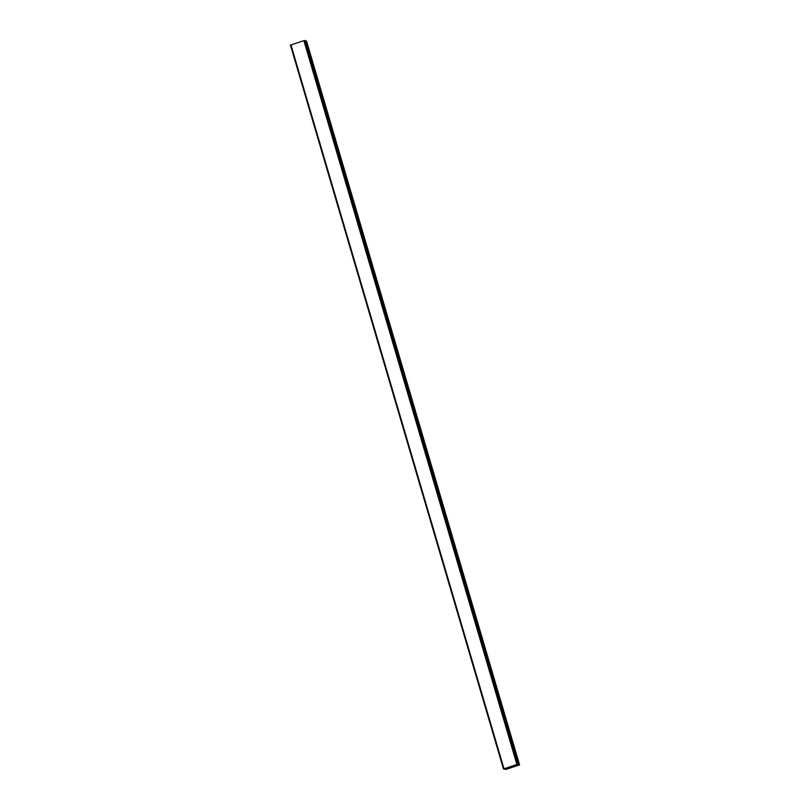 <?xml version="1.0" encoding="UTF-8"?>
<svg xmlns="http://www.w3.org/2000/svg" width="810" height="810" viewBox="0 0 810 810"><rect width="100%" height="100%" fill="white"/><g stroke="black" fill="none" stroke-linecap="round" stroke-linejoin="round"><path stroke-width="1.21" d="M510.837 766.898L512.841 767.1L510.837 766.898M511.971 766.807L512.122 767.333M519.038 765.177L516.841 764.559L518.916 765.136L513.196 766.989L511.748 766.422L509.834 767.07L511.768 767.445L506.037 769.297L504.701 768.963L505.126 768.447L504.144 769.105L506.159 769.338L519.554 764.903L306.534 41.128L305.198 40.753M305.167 40.672L518.187 764.448L304.671 40.5L303.882 40.652L516.901 764.438L518.187 764.438L504.093 768.781M305.36 40.733L518.38 764.508M512.851 765.814L513.196 766.989M303.882 40.652L290.446 45.097L503.466 768.872L503.952 768.619L290.932 44.844L290.446 45.097L503.445 768.862M504.701 768.639L516.901 764.438M503.921 768.72L504.721 768.69M505.693 768.123L506.037 769.297M505.491 768.194L505.825 769.338M304.671 40.5L517.691 764.275M306.555 41.138L519.574 764.913"/></g></svg>
